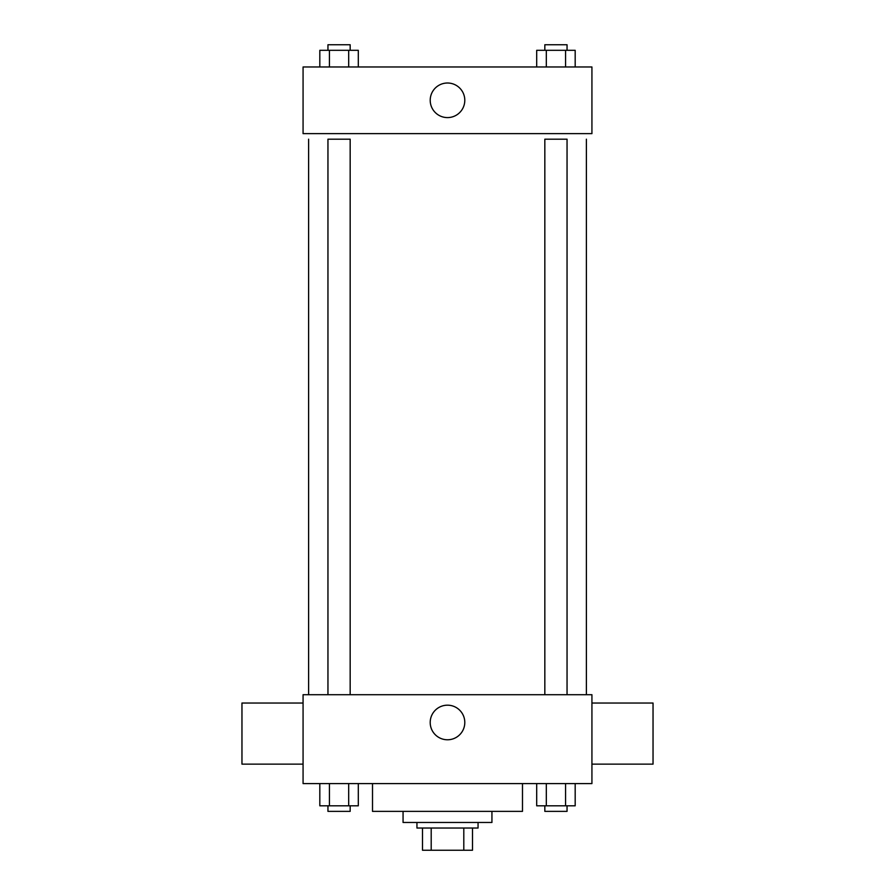 <?xml version="1.0" encoding="UTF-8"?>
<svg xmlns="http://www.w3.org/2000/svg" width="895" height="895" viewBox="0 0 895 895"><rect width="100%" height="100%" fill="white"/><g stroke="black" fill="none" stroke-linecap="round" stroke-linejoin="round"><path stroke-width="1.34" d="M463.8 828.032L463.8 850.25L422.507 850.25L422.507 828.032M463.8 850.25L472.493 850.25L472.493 828.032L472.493 850.25M478.053 822.471L478.053 828.032L416.947 828.032L416.947 822.471M431.2 828.032L431.2 850.25M491.937 811.362L491.937 822.471L403.063 822.471L403.063 811.362M522.49 783.584L522.49 811.362L372.51 811.362L372.51 783.584M591.931 783.584L303.069 783.584L303.069 694.71L591.931 694.71L591.931 783.584M464.796 722.478A17.296 17.296 0 0 1 438.852 737.458A17.296 17.296 0 0 1 438.852 707.497A17.296 17.296 0 0 1 464.796 722.478M591.931 764.14L653.037 764.14L653.037 703.034L591.931 703.034M303.069 703.034L241.963 703.034L241.963 764.14L303.069 764.14M586.382 139.184L586.382 694.71M544.831 694.71L544.831 139.184L567.05 139.184L567.05 694.71M327.95 694.71L327.95 139.184L350.169 139.184L350.169 694.71M591.931 133.635L303.069 133.635L303.069 66.968L591.931 66.968L591.931 133.635M464.796 100.307A17.296 17.296 0 0 1 438.852 115.276A17.296 17.296 0 0 1 438.852 85.327A17.296 17.296 0 0 1 464.796 100.307M575.183 66.968L575.183 50.31L536.698 50.31L536.698 66.968M565.562 50.31L565.562 66.968M546.319 50.31L546.319 66.968M544.831 50.31L544.831 44.75L567.05 44.75L567.05 50.31M358.302 66.968L358.302 50.31L319.817 50.31L319.817 66.968M348.681 50.31L348.681 66.968M329.438 50.31L329.438 66.968M327.95 50.31L327.95 44.75L350.169 44.75L350.169 50.31M575.183 783.584L575.183 805.813L536.698 805.813L536.698 783.584M565.562 783.584L565.562 805.813M546.319 783.584L546.319 805.813M567.05 805.813L567.05 811.362L544.831 811.362L544.831 805.813M358.302 783.584L358.302 805.813L319.817 805.813L319.817 783.584M348.681 783.584L348.681 805.813M329.438 783.584L329.438 805.813M350.169 805.813L350.169 811.362L327.95 811.362L327.95 805.813M308.618 139.184L308.618 694.71"/></g></svg>

